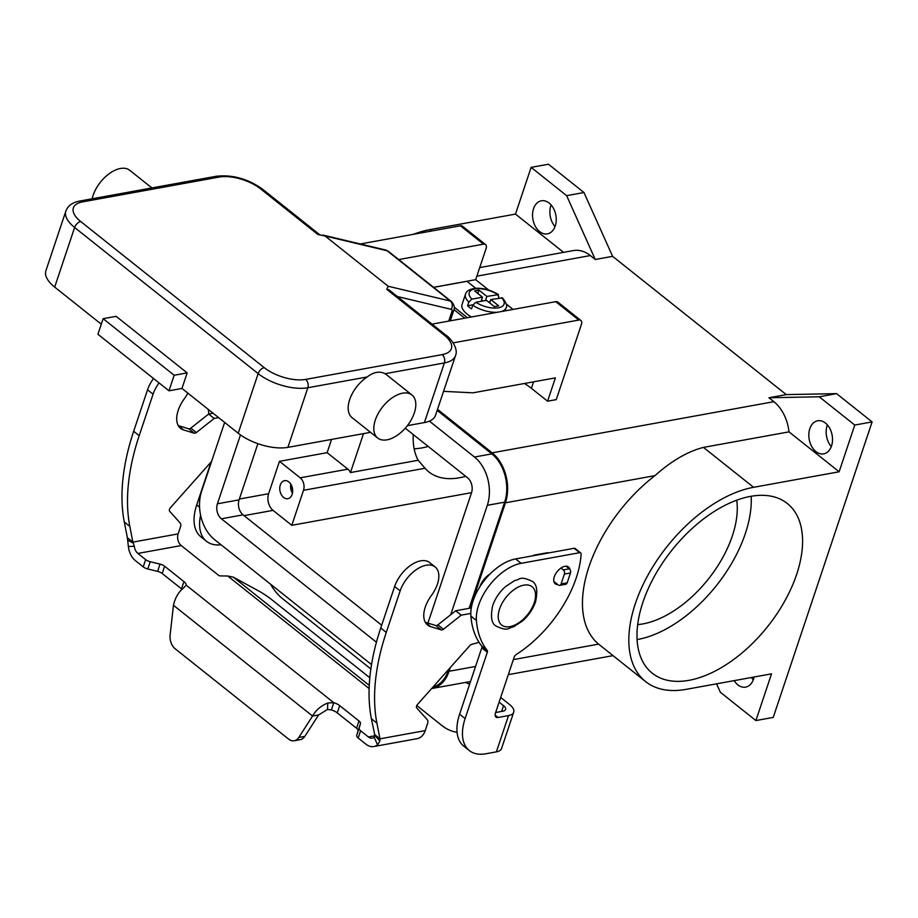 <?xml version="1.0" encoding="UTF-8"?>
<svg xmlns="http://www.w3.org/2000/svg" width="918" height="918" viewBox="0 0 918 918"><rect width="100%" height="100%" fill="white"/><g stroke="black" fill="none" stroke-linecap="round" stroke-linejoin="round"><path stroke-width="1.38" d="M374.452 734.434L379.983 738.829L379.903 741.033L377.573 744.877A17.121 11.865 79.7 0 1 373.867 746.529A17.121 11.865 79.7 0 1 365.961 744.2L358.192 738.026A6.116 2.731 -161.5 0 1 356.723 735.341L358.031 730.935A6.116 2.731 18.5 0 0 356.563 728.249L337.262 712.884A9.169 4.108 18.5 0 0 331.364 709.947L327.542 709.453L318.626 714.938L312.556 716.04C315.895 710.119 320.967 705.77 327.772 703.004L333.785 702.695A9.169 4.108 -161.5 0 1 339.694 705.621L358.984 720.986A6.116 2.731 -161.5 0 1 360.464 723.682L359.145 728.077A6.116 2.731 18.5 0 0 360.625 730.762L368.382 736.947A8.56 5.933 -100.3 0 0 372.341 738.106A8.56 5.933 -100.3 0 0 374.2 737.28L374.877 735.444L371.377 718.725A213.951 120.82 -51.5 0 1 380.74 627.981L394.625 586.51A26.289 14.849 -51.5 0 1 400.558 575.299A26.289 14.849 -51.5 0 1 429.635 562.562L435.155 566.968M470.796 613.431L461.226 615.175L443.428 629.255A3.052 1.721 -51.5 0 1 441.34 629.92L430.691 626.661A27.506 15.537 -51.5 0 1 427.627 625.078A27.506 15.537 -51.5 0 1 431.483 595.357A26.289 14.849 128.5 0 0 435.166 566.968A26.289 14.849 128.5 0 0 406.089 579.694A26.289 14.849 128.5 0 0 400.145 590.917L386.271 632.387A213.951 120.82 128.5 0 0 376.896 723.12L379.983 738.829L425.206 730.613L427.57 723.533A6.116 3.454 128.5 0 0 427.295 719.769L416.715 707.939A3.052 1.721 -51.5 0 1 417.575 704.358L469.798 645.629A3.052 1.721 -51.5 0 1 471.634 644.39L479.047 642.336M153.536 378.514A26.289 14.849 128.5 0 0 153.49 378.583A26.289 14.849 128.5 0 0 147.546 389.794L133.672 431.265A213.951 120.82 128.5 0 0 124.297 521.998L127.373 537.719L132.903 542.113L129.828 526.404A213.951 120.82 -51.5 0 1 139.192 435.671L153.077 394.189A26.289 14.849 -51.5 0 1 159.009 382.978A26.289 14.849 -51.5 0 1 159.055 382.921M187.869 393.145A26.289 14.849 -51.5 0 1 184.403 398.641A27.506 15.537 128.5 0 0 180.559 428.35A27.506 15.537 128.5 0 0 183.611 429.945L194.272 433.204A3.052 1.721 128.5 0 0 196.349 432.539L214.158 418.447L218.633 417.633M211.588 461.433L170.507 507.643A3.052 1.721 128.5 0 0 169.635 511.223L180.215 523.053A6.116 3.454 -51.5 0 1 180.502 526.817L178.126 533.897L132.903 542.113L134.349 546.313L128.371 546.462A17.121 11.865 79.7 0 0 135.462 560.68L143.219 566.865A6.116 2.731 18.5 0 0 147.787 568.988L157.621 571.375A6.116 2.731 -161.5 0 1 162.188 573.498L181.489 588.863A9.169 4.108 -161.5 0 1 182.028 589.31M369.805 677.748L271.567 599.523A12.221 1.377 -145.9 0 0 259.209 591.261L233.356 577.158L227.756 575.999L220.343 575.919A1.526 0.689 18.5 0 1 218.587 575.311L181.225 545.556A8.56 5.933 79.7 0 1 178.126 533.897M213.114 413.238L208.627 414.052L190.829 428.132A3.052 1.721 -51.5 0 1 188.741 428.798L178.241 425.596M181.489 588.863L183.921 581.599A9.169 4.108 18.5 0 1 186.205 585.191L183.439 588.082C178.39 592.225 175.063 597.962 173.456 605.283L170.117 635.015A12.221 8.48 79.7 0 0 175.166 648.774L288.585 739.082A12.221 8.48 -100.3 0 0 294.242 740.734A12.221 8.48 -100.3 0 0 298.786 737.464L312.556 716.04L173.456 605.283M128.371 546.462L127.373 537.719M134.349 546.313A8.56 5.933 -100.3 0 0 137.884 553.428L145.652 559.613A6.116 2.731 -161.5 0 0 150.219 561.736L160.053 564.111A6.116 2.731 18.5 0 1 164.62 566.234L183.921 581.599M208.627 414.052L214.158 418.447M318.626 714.938L304.845 736.362A12.221 8.48 79.7 0 1 300.312 739.633L294.242 740.734M186.205 585.191L333.785 702.695L331.364 709.947M373.867 746.529L417.208 738.657A17.121 11.865 -100.3 0 0 425.206 730.613M425.321 622.312L435.82 625.514A3.052 1.721 128.5 0 0 437.909 624.86L455.707 610.768L471.313 607.934M532.75 555.803A6.116 3.454 -51.5 0 1 534.643 555.046L547.587 552.693A1.228 0.689 -51.5 0 1 548.149 553.015M461.226 615.175L455.707 610.768M553.852 581.427L558.27 584.95A3.052 2.123 -100.3 0 0 559.682 585.363A3.052 2.123 -100.3 0 0 561.105 583.928L564.398 574.071A3.052 2.123 -100.3 0 0 563.296 569.906L560.967 568.058M566.119 566.222L569.367 568.804A3.052 2.123 79.7 0 1 570.468 572.97L567.175 582.827A3.052 2.123 79.7 0 1 565.752 584.261L559.682 585.363M388.222 286.267L325.075 235.983L387.144 250.763A9.169 5.175 -51.5 0 1 388.371 251.348L451.53 301.62A9.169 5.175 128.5 0 0 450.302 301.035L388.222 286.267L386.742 289.319L389.507 290.455M80.692 221.513A6.116 3.454 128.5 0 0 77.123 223.59A6.116 3.454 128.5 0 0 74.622 227.48L258.153 373.603A6.116 3.454 -51.5 0 1 260.655 369.713A6.116 3.454 -51.5 0 1 264.223 367.636L80.692 221.513A30.569 13.678 -161.5 0 1 82.631 201.868L219.15 177.071A30.569 13.678 -161.5 0 1 260.551 188.844L317.892 234.503L325.075 235.983M151.906 187.938L129.748 170.3A27.506 15.537 128.5 0 0 110.137 173.032A27.506 15.537 128.5 0 0 93.108 195.362A27.506 15.537 128.5 0 0 92.167 198.781M375.313 420.042A27.506 15.537 128.5 0 0 377.688 438.024A27.506 15.537 128.5 0 0 397.299 435.293A27.506 15.537 128.5 0 0 414.316 412.962A27.506 15.537 128.5 0 0 411.952 394.981A27.506 15.537 128.5 0 0 392.342 397.712A27.506 15.537 128.5 0 0 375.313 420.042M377.688 438.024L352.03 417.598A27.506 15.537 -51.5 0 1 349.666 399.617A27.506 15.537 -51.5 0 1 367.166 376.965C373.683 371.962 379.639 370.883 385.032 373.718A27.506 15.537 -51.5 0 1 386.294 374.555L411.952 394.981M187.169 372.892L174.168 375.255L103.126 318.684L116.127 316.331L187.169 372.892L181.971 388.44L168.969 390.804L174.168 375.255M168.969 390.804L97.916 334.244L103.126 318.684M181.971 388.44L238.21 433.227A36.674 16.421 18.5 0 0 287.896 447.353L370.551 432.344M407.385 425.654L424.414 422.567A36.674 16.421 18.5 0 0 435.511 415.349L455.466 355.736A36.674 16.421 18.5 0 1 444.358 362.943A6.116 4.234 -100.3 0 0 444.427 358.364A6.116 4.234 -100.3 0 0 442.143 354.623L305.637 379.409A30.569 13.678 -161.5 0 1 264.223 367.636M82.631 201.868A6.116 4.234 -100.3 0 0 79.809 201.031C72.511 202.373 67.863 205.735 65.844 211.117L45.9 270.741A36.674 16.421 18.5 0 0 54.678 287.093L101.278 324.203M501.389 311.535A21.401 9.582 18.5 0 0 506.082 307.76C507.551 306.371 506.392 303.089 502.594 297.902L490.797 299.555L498.692 305.843L494.354 306.635L486.46 300.347L475.811 302.274L472.747 305.269L471.531 308.896A21.401 9.582 -161.5 0 1 469.408 307.358A21.401 9.582 -161.5 0 1 467.583 305.751L468.8 302.125L471.863 299.142L482.512 297.202L474.617 290.914L478.955 290.134L486.85 296.411L498.485 294.632C490.923 289.996 483.143 287.885 475.168 288.298C469.465 289.204 466.241 291.167 465.495 294.185L462.029 304.546A21.401 9.582 18.5 0 0 467.147 314.094A21.401 9.582 18.5 0 0 471.462 316.974M414.144 448.776A90.102 50.88 128.5 0 0 428.201 446.435M465.701 476.293A90.102 50.88 -51.5 0 1 428.809 471.863A90.102 50.88 -51.5 0 1 425.034 468.237L418.172 460.262A90.102 50.88 -51.5 0 1 413.272 434.547M637.677 624.607A90.102 50.88 128.5 0 0 732.346 535.894A90.102 50.88 128.5 0 0 736.718 500.207M637.081 639.571A108.45 61.242 128.5 0 0 745.347 533.53A108.45 61.242 128.5 0 0 751.165 496.271M796.663 574.381A108.45 61.242 -51.5 0 1 729.535 662.429A108.45 61.242 -51.5 0 1 652.228 673.181A108.45 61.242 -51.5 0 1 642.898 602.311A108.45 61.242 -51.5 0 1 710.016 514.264A108.45 61.242 -51.5 0 1 787.323 503.5A108.45 61.242 -51.5 0 1 796.663 574.381M292.142 494.389A9.169 6.357 79.7 0 1 287.862 498.704A9.169 6.357 79.7 0 1 281.31 494.63A9.169 6.357 79.7 0 1 280.3 484.968A9.169 6.357 79.7 0 1 284.591 480.653A9.169 6.357 79.7 0 1 291.144 484.727A9.169 6.357 79.7 0 1 292.142 494.389M290.822 484.188A9.169 6.357 -100.3 0 0 292.463 493.207M291.775 486.081A7.516 5.21 -100.3 0 0 292.693 491.096M490.063 573.979A15.285 8.629 128.5 0 0 479.781 586.9M827.382 424.908A16.811 11.659 -100.3 0 0 827.152 425.527A16.811 11.659 -100.3 0 0 831.306 446.573M831.524 445.953A16.811 11.659 79.7 0 1 823.675 453.848A16.811 11.659 79.7 0 1 811.661 446.389A16.811 11.659 79.7 0 1 809.825 428.672A16.811 11.659 79.7 0 1 817.674 420.777A16.811 11.659 79.7 0 1 829.688 428.236A16.811 11.659 79.7 0 1 831.524 445.953M751.498 677.484A16.811 11.659 -100.3 0 0 753.253 679.859M754.068 677.014A16.811 11.659 79.7 0 1 753.471 679.24A16.811 11.659 79.7 0 1 745.623 687.134A16.811 11.659 79.7 0 1 734.159 680.628M551.098 204.932A16.811 11.659 -100.3 0 0 550.869 205.552A16.811 11.659 -100.3 0 0 555.023 226.597M555.241 225.977A16.811 11.659 79.7 0 1 547.392 233.883A16.811 11.659 79.7 0 1 535.378 226.413A16.811 11.659 79.7 0 1 533.542 208.696A16.811 11.659 79.7 0 1 541.39 200.801A16.811 11.659 79.7 0 1 553.405 208.26A16.811 11.659 79.7 0 1 555.241 225.977M569.906 569.389A10.695 6.036 128.5 0 0 568.54 567.026A10.695 6.036 128.5 0 0 564.914 566.326A10.695 6.036 128.5 0 0 555.459 574.152A10.695 6.036 128.5 0 0 555.218 583.768A10.695 6.036 128.5 0 0 557.8 584.571M475.685 288.263L466.975 281.321L433.629 287.38M433.56 287.323L475.673 279.669L488.766 290.099M506.266 304.03L513.047 309.423M370.849 668.958L282.618 598.72A48.906 33.909 79.7 0 1 270.569 584.204M208.948 413.995A122.266 69.045 -51.5 0 1 208.271 409.382M221.054 544.776A48.906 27.62 -51.5 0 1 206.458 541.264L200.939 536.869A48.906 27.62 -51.5 0 1 196.727 504.9L211.083 462.006M206.458 541.264A48.906 27.62 -51.5 0 1 200.606 515.262M457.061 732.243A48.906 33.909 -100.3 0 1 441.753 725.415L416.783 705.54M495.64 712.517L503.007 711.175A8.56 3.833 18.5 0 0 505.589 709.499A8.56 3.833 18.5 0 0 503.546 705.678L499.117 702.144M469.832 683.566A6.116 4.234 79.7 0 1 469.442 683.669A6.116 4.234 79.7 0 1 466.057 682.315M469.327 750.557A48.906 27.62 -51.5 0 1 465.116 718.587L459.597 714.193A48.906 27.62 -51.5 0 0 463.797 746.15L469.327 750.557A48.906 27.62 -51.5 0 0 485.909 753.77L496.386 751.865A17.121 7.665 18.5 0 0 501.561 748.503L513.713 712.207A17.121 7.665 -161.5 0 0 509.616 704.576L500.677 697.462M465.116 718.587L487.32 652.239A3.052 1.721 128.5 0 0 487.206 650.392A122.266 69.045 -51.5 0 1 476.408 620.465A42.79 24.166 -51.5 0 1 521.137 563.319L579.648 552.693A3.052 1.721 -51.5 0 1 580.681 552.9A3.052 1.721 -51.5 0 1 581.117 554.093A91.697 51.775 -51.5 0 1 516.191 654.545A3.052 1.721 128.5 0 0 514.183 657.093L495.456 713.079A6.116 3.454 128.5 0 0 495.984 717.073A6.116 3.454 128.5 0 0 498.049 717.474L508.526 715.581A17.121 7.665 -161.5 0 0 513.713 712.207M459.597 714.193L481.789 647.833A3.052 1.721 128.5 0 0 481.686 645.997A122.266 69.045 -51.5 0 1 470.888 616.058A42.79 24.166 -51.5 0 1 515.618 558.924L574.129 548.298A3.052 1.721 -51.5 0 1 575.161 548.494L580.681 552.9M583.974 192.516L566.635 195.66L595.266 259.484L612.604 256.34L583.974 192.516L548.459 164.23L531.12 167.374L515.491 214.089L429.934 229.626A119.145 67.278 128.5 0 0 413.456 234.308M612.604 256.34L786.267 394.614L836.573 393.627L872.1 421.913L773.231 717.406L755.893 720.561L720.366 692.275L716.579 683.83M836.573 393.627L819.246 396.783L854.761 425.057L839.132 471.772L753.586 487.309A119.145 67.278 128.5 0 0 648.315 574.496A119.145 67.278 128.5 0 0 645.572 681.558A119.145 67.278 128.5 0 0 685.975 689.384L771.522 673.846L755.893 720.561M872.1 421.913L854.761 425.057M786.267 394.614L768.928 397.758L819.246 396.783M531.12 167.374L566.635 195.66M437.53 409.336L492.163 452.838A36.674 25.429 79.7 0 1 505.439 502.8L470.188 608.141M450.313 667.547L449.063 671.288A36.674 25.429 79.7 0 1 431.93 688.511A36.674 25.429 79.7 0 1 431.621 688.569M437.175 410.38L491.819 453.882A35.458 24.579 79.7 0 1 504.648 502.169L469.121 608.336M448.707 669.348L448.271 670.656A35.458 24.579 79.7 0 1 432.986 687.031M479.724 267.586L573.371 250.58A36.674 25.429 79.7 0 1 590.331 255.56L595.266 259.484M224.646 422.418L201.627 491.222A35.458 24.579 -100.3 0 0 214.456 539.52L371.526 664.575M450.704 614.727L487.309 505.325A35.458 24.579 -100.3 0 0 474.48 457.026L429.394 421.132M376.426 642.221L221.387 518.785A11.005 7.631 79.7 0 1 217.405 503.798L240.459 434.914M405.286 428.19L467.537 477.762A11.005 7.631 79.7 0 1 471.519 492.748L427.914 623.104M257.878 443.681L239.082 499.862A11.005 7.631 -100.3 0 0 243.063 514.849L381.67 625.204M471.554 492.656L291.798 525.303L273.048 510.374A12.221 8.48 79.7 0 1 268.63 493.723L279.474 461.318L300.186 477.819A9.169 6.357 79.7 0 1 303.514 490.304L291.798 525.303M279.474 461.318L327.141 452.666L331.57 439.424M418.172 460.262L350.469 472.563A9.169 6.357 -100.3 0 0 347.865 469.167L327.141 452.666M363.505 433.629L350.469 472.563M645.572 681.558L598.582 644.126A119.145 67.278 -51.5 0 1 654.947 475.65C671.506 460.882 687.674 451.461 703.463 447.399L789.01 431.862L839.132 471.772M768.928 397.758L773.863 401.682A36.674 25.429 79.7 0 1 789.01 431.862M515.491 214.089L563.56 252.358M453.205 342.862L578.799 320.061A6.116 3.454 -51.5 0 1 580.876 320.462A6.116 3.454 -51.5 0 1 581.404 324.456L556.251 399.628L547.576 401.2L531.396 388.314L533.565 381.831M524.488 383.483A48.906 21.883 -161.5 0 1 531.396 388.314M398.699 259.564L483.488 244.165A6.116 3.454 -51.5 0 1 485.553 244.567A6.116 3.454 -51.5 0 1 486.081 248.56L475.673 279.669M485.553 244.567L462.465 226.184A6.116 3.454 128.5 0 0 460.388 225.782L360.281 243.97M547.576 401.2L555.39 377.872L473.045 392.824L443.543 391.343M580.876 320.462L557.788 302.079A6.116 3.454 128.5 0 0 555.711 301.678L432.034 324.134M471.863 299.142A18.337 8.205 18.5 0 1 474.813 288.952A18.337 8.205 18.5 0 1 497.499 294.483L498.83 296.675L498.325 298.189M490.086 301.666L488.491 301.965M482.742 301.024L481.548 300.083M472.954 304.787L467.583 305.751M490.797 299.555L489.673 302.906M482.512 297.202L481.135 301.311M478.955 290.134L477.83 293.473M486.85 296.411L485.473 300.53M400.145 590.917L394.625 586.51M133.489 543.261L127.636 540.186M181.225 545.556L137.884 553.428M143.219 566.865L145.652 559.613M147.787 568.988L150.219 561.736M157.621 571.375L160.053 564.111M162.188 573.498L164.62 566.234M147.546 389.794L153.077 394.189M178.322 425.734L183.611 429.945M188.741 428.798L194.272 433.204M190.829 428.132L196.349 432.539M124.297 521.998L129.828 526.404M133.672 431.265L139.192 435.671M369.128 688.546L227.756 575.999M233.356 577.158L369.254 685.356M368.382 736.947L374.957 735.754M327.542 709.453L327.772 703.004M304.845 736.362L298.786 737.464M374.877 735.444L379.903 741.033M374.2 737.28L377.573 744.877M376.896 723.12L371.377 718.725M430.691 626.661L425.401 622.45M441.34 629.92L435.82 625.514M443.428 629.255L437.909 624.86M386.271 632.387L380.74 627.981M561.105 583.928L567.175 582.827M564.398 574.071L570.468 572.97M563.296 569.906L569.367 568.804M358.192 738.026L360.625 730.762M356.723 735.341L359.145 728.077M358.031 730.935L360.464 723.682M356.563 728.249L358.984 720.986M337.262 712.884L339.694 705.621M397.368 296.525L451.254 309.355A3.052 1.721 -51.5 0 1 451.931 311.546A6.116 2.731 18.5 0 0 453.779 310.341A6.116 2.731 18.5 0 0 453.836 310.066M451.931 311.546L448.73 321.105M451.254 309.355A6.116 4.877 -76.6 0 0 452.218 304.776A6.116 4.877 -76.6 0 0 450.302 301.035L387.144 250.763A6.116 4.877 -76.6 0 0 385.571 249.983L322.803 235.042M260.551 188.844A6.116 3.454 -51.5 0 1 262.628 189.246L319.556 234.583M386.742 289.319L444.082 334.978A30.569 13.678 -161.5 0 1 442.143 354.623M388.762 289.675L446.159 335.38A6.116 3.454 128.5 0 0 444.082 334.978M219.15 177.071A6.116 4.234 -100.3 0 0 216.327 176.245L79.809 201.031M287.896 447.353L307.84 387.74A6.116 4.234 -100.3 0 0 307.909 383.15A6.116 4.234 -100.3 0 0 305.637 379.409M238.21 433.227L258.153 373.603A36.674 16.421 18.5 0 0 307.84 387.74L367.166 376.965M424.414 422.567L444.358 362.943L385.032 373.718M65.844 211.117A36.674 16.421 18.5 0 0 74.622 227.48L54.678 287.093M472.747 305.269A21.401 9.582 18.5 0 0 497.59 312.235M534.23 602.747A24.453 13.804 128.5 0 0 523.834 585.156A24.453 13.804 128.5 0 0 499.553 609.036A24.453 13.804 128.5 0 0 509.96 626.627A24.453 13.804 128.5 0 0 534.23 602.747M196.727 504.9L199.562 507.161M501.618 711.427L503.546 705.678M498.049 717.474L495.123 715.145M521.137 563.319L515.618 558.924M579.648 552.693L574.129 548.298M476.408 620.465L470.888 616.058M487.206 650.392L481.686 645.997M487.32 652.239L481.789 647.833M496.386 751.865L508.526 715.581M590.331 255.56L476.844 276.169M487.309 505.325L504.648 502.169M447.41 670.817L448.271 670.656M221.387 518.785L243.063 514.849M217.405 503.798L239.082 499.862M474.48 457.026L491.819 453.882M244.062 515.641L273.048 510.374M239.357 499.036L268.63 493.723M303.514 490.304L425.034 468.237M300.186 477.819L347.865 469.167M773.863 401.682L492.163 452.838M654.947 475.65L505.439 502.8M598.582 644.126L513.346 659.606M475.558 666.468L449.063 671.288M753.586 487.309L703.463 447.399M429.934 229.626L431.667 231.003M460.388 225.782L483.488 244.165M555.711 301.678L578.799 320.061M465.495 294.185A21.401 9.582 18.5 0 0 468.8 302.125M475.811 302.274A18.337 8.205 18.5 0 0 498.497 307.805A18.337 8.205 18.5 0 0 501.446 297.627M454.261 307.22L467.434 317.708M453.985 309.63L464.738 318.19M451.53 301.62C455.58 306.256 454.089 309.504 453.779 310.341L450.279 320.818M446.159 335.38C449.143 336.86 459.057 348.048 455.466 355.736M262.628 189.246C248.021 178.838 232.587 174.5 216.327 176.245M385.571 249.983L388.371 251.348M496.236 626.168C491.486 623.701 490.315 616.804 492.736 605.478C495.25 598.295 499.53 591.984 505.554 586.556L514.769 580.497C520.644 579.683 519.381 575.437 532.027 581.22C536.778 583.687 537.948 590.584 535.527 601.898C533.002 609.093 528.734 615.404 522.709 620.832L513.495 626.891C507.62 627.694 508.882 631.951 496.236 626.168M505.038 310.881L506.082 307.76M613.006 655.636L508.32 674.65M470.532 681.512L431.93 688.511"/></g></svg>
